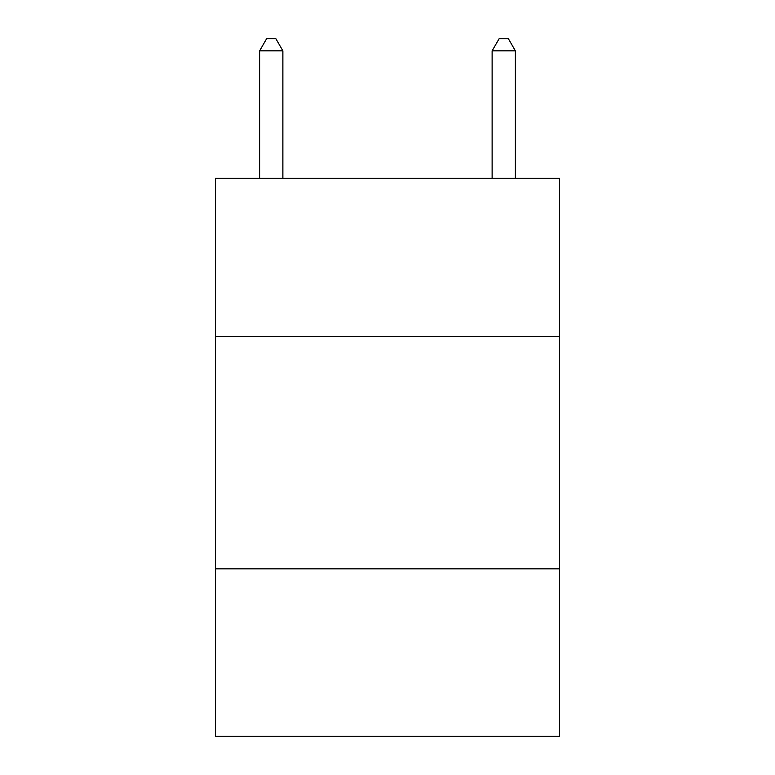 <?xml version="1.0" encoding="UTF-8"?>
<svg xmlns="http://www.w3.org/2000/svg" width="775" height="775" viewBox="0 0 775 775"><rect width="100%" height="100%" fill="white"/><g stroke="black" fill="none" stroke-linecap="round" stroke-linejoin="round"><path stroke-width="1.16" d="M559.55 336.35L559.55 178.25L215.45 178.25L215.45 336.35L559.55 336.35L559.55 736.25L215.45 736.25L215.45 336.35M559.55 568.85L215.45 568.85M282.875 178.25L282.875 50.84L259.625 50.84L259.625 178.25M259.625 50.84L266.6 38.75L275.9 38.75L282.875 50.84M515.375 178.25L515.375 50.84L492.125 50.84L492.125 178.25M492.125 50.84L499.1 38.75L508.4 38.75L515.375 50.84"/></g></svg>
